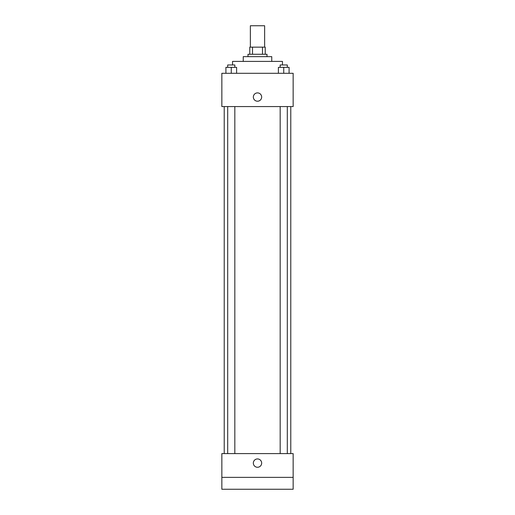 <?xml version="1.0" encoding="UTF-8"?>
<svg xmlns="http://www.w3.org/2000/svg" width="515" height="515" viewBox="0 0 515 515"><rect width="100%" height="100%" fill="white"/><g stroke="black" fill="none" stroke-linecap="round" stroke-linejoin="round"><path stroke-width="0.77" d="M264.633 47.142L264.633 25.75L250.367 25.75L250.367 47.142M252.498 54.275L252.498 47.142L249.775 47.142L249.775 54.275L249.775 47.142M252.498 47.142L265.225 47.142L265.225 54.275M262.502 54.275L262.502 47.142M247.992 56.65L247.992 54.275L267.008 54.275L267.008 56.65M243.241 61.401L243.241 56.65L271.759 56.65L271.759 61.401M232.542 64.967L232.542 61.401L282.458 61.401L282.458 64.967M221.849 73.291L293.151 73.291L293.151 106.566L221.849 106.566L221.849 73.291M257.5 101.217A4.159 4.159 0 0 1 253.895 94.979A4.159 4.159 0 0 1 261.105 94.979A4.159 4.159 0 0 1 257.5 101.217M221.849 453.599L293.151 453.599L293.151 489.25L221.849 489.25L221.849 453.599M257.5 467.266A4.159 4.159 0 0 1 253.895 461.022A4.159 4.159 0 0 1 261.105 461.022A4.159 4.159 0 0 1 257.5 467.266M221.849 477.366L293.151 477.366M278.396 73.291L278.396 67.349L289.089 67.349L289.089 73.291L289.089 67.349M283.739 73.291L283.739 67.349M287.306 67.349L287.306 64.967L280.173 64.967L280.173 67.349M225.911 73.291L225.911 67.349L236.604 67.349L236.604 73.291L236.604 67.349M231.261 73.291L231.261 67.349M234.827 67.349L234.827 64.967L227.694 64.967L227.694 67.349M290.775 453.599L290.775 106.566M224.225 453.599L224.225 106.566M280.173 106.566L280.173 453.599M287.306 106.566L287.306 453.599M234.827 453.599L234.827 106.566M227.694 453.599L227.694 106.566"/></g></svg>
